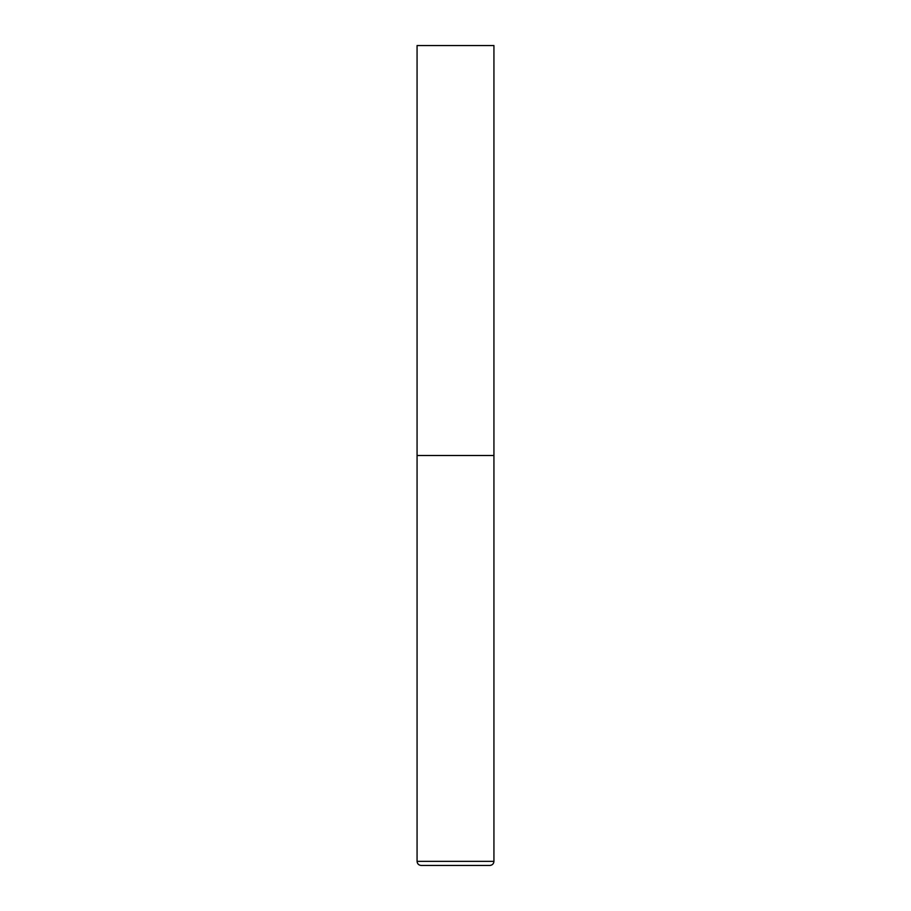 <?xml version="1.0" encoding="UTF-8"?>
<svg xmlns="http://www.w3.org/2000/svg" width="911" height="911" viewBox="0 0 911 911"><rect width="100%" height="100%" fill="white"/><g stroke="black" fill="none" stroke-linecap="round" stroke-linejoin="round"><path stroke-width="1.37" d="M417.067 861.35L493.933 861.35L493.933 455.5L417.067 455.5L493.933 455.5L493.933 45.55L417.067 45.55L417.067 861.35C417.306 863.844 418.673 865.211 421.167 865.45L489.833 865.45L421.167 865.45M493.933 861.35C493.694 863.844 492.327 865.211 489.833 865.45"/></g></svg>

